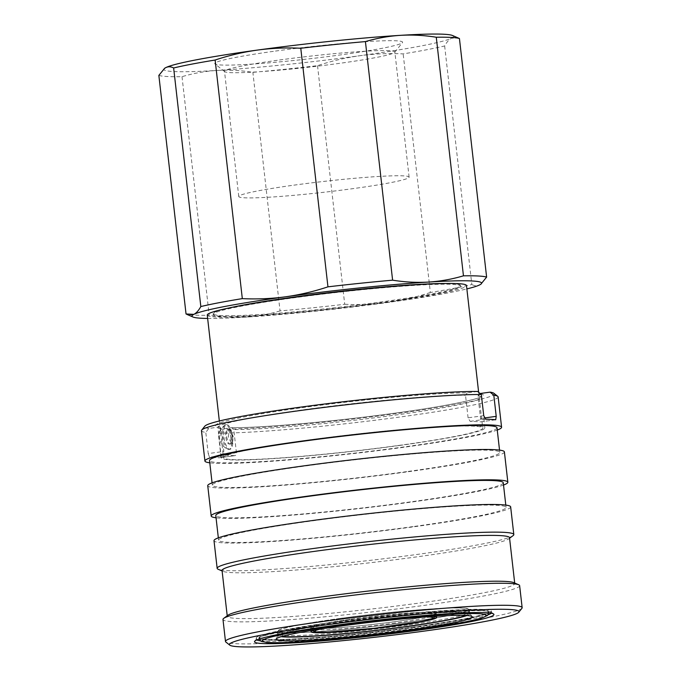 <?xml version="1.0" encoding="UTF-8"?>
<svg xmlns="http://www.w3.org/2000/svg" width="681" height="681" viewBox="0 0 681 681"><rect width="100%" height="100%" fill="white"/><g stroke="black" fill="none" stroke-linecap="round" stroke-linejoin="round"><path stroke-width="0.51" stroke-dasharray="3.4 2.55" d="M232.519 436.964L229.318 428.945L226.858 429.983L226.569 436.64L228.603 443.833L231.506 444.387L232.519 436.964M228.297 436.495L229.574 429.617L230.561 429.992L233.294 436.768L232.417 443.042L231.514 443.706L228.297 436.495M432.316 616.484A63.273 3.984 173.5 0 0 351.592 623.362A63.273 3.984 173.5 0 0 314.997 629.848M351.115 619.157A63.273 3.984 -6.5 0 1 436.206 613.223A63.273 3.984 -6.5 0 1 395.567 621.608A63.273 3.984 -6.5 0 1 310.476 627.55A63.273 3.984 -6.5 0 1 351.115 619.157M465.557 615.462A94.548 5.95 173.5 0 0 467.617 614.279A94.548 5.95 173.5 0 0 340.602 622.757A94.548 5.95 173.5 0 0 280.104 635.637A94.548 5.95 173.5 0 0 282.377 636.335M407.374 625.03A95.97 6.035 -6.5 0 1 278.538 634.394A95.97 6.035 -6.5 0 1 278.308 634.037A95.97 6.035 -6.5 0 1 339.938 621.319A95.97 6.035 -6.5 0 1 469.013 612.313A95.97 6.035 -6.5 0 1 468.868 612.713A95.97 6.035 -6.5 0 1 407.374 625.03M339.623 618.527A95.97 6.035 173.5 0 0 277.984 631.244A95.97 6.035 173.5 0 0 407.051 622.238A95.97 6.035 173.5 0 0 468.69 609.521A95.97 6.035 173.5 0 0 339.623 618.527M466.885 615.539A96.685 6.086 173.5 0 0 469.881 613.641A96.685 6.086 173.5 0 0 469.788 613.428A96.685 6.086 173.5 0 0 339.853 622.715A96.685 6.086 173.5 0 0 277.797 635.305A96.685 6.086 173.5 0 0 277.754 635.526A96.685 6.086 173.5 0 0 281.108 636.709M339.376 618.51A96.685 6.086 -6.5 0 1 469.396 609.435A96.685 6.086 -6.5 0 1 407.306 622.255A96.685 6.086 -6.5 0 1 277.278 631.33A96.685 6.086 -6.5 0 1 339.376 618.51M414.406 626.818A115.523 7.27 -6.5 0 1 259.044 637.663A115.523 7.27 -6.5 0 1 333.239 622.349A115.523 7.27 -6.5 0 1 488.592 611.512A115.523 7.27 -6.5 0 1 414.406 626.818M259.367 639.297A118.366 7.448 173.5 0 0 415.401 626.878A118.366 7.448 173.5 0 0 488.643 613.172M489.213 612.934A118.366 7.448 173.5 0 0 491.418 611.189A118.366 7.448 173.5 0 0 332.234 622.298A118.366 7.448 173.5 0 0 256.218 637.986A118.366 7.448 173.5 0 0 258.763 639.195M260.687 640.864A118.366 7.448 173.5 0 0 415.563 628.291A118.366 7.448 173.5 0 0 487.715 614.994M491.273 613.223A118.366 7.448 173.5 0 0 491.58 612.594A118.366 7.448 173.5 0 0 491.29 612.159A118.366 7.448 173.5 0 0 332.396 623.702A118.366 7.448 173.5 0 0 256.558 638.906A118.366 7.448 173.5 0 0 256.379 639.391A118.366 7.448 173.5 0 0 256.814 639.936M521.918 608.312A149.284 9.389 -6.5 0 1 426.263 627.473A149.284 9.389 -6.5 0 1 225.854 642.038M519.637 585.66A149.284 9.389 -6.5 0 1 423.752 605.452A149.284 9.389 -6.5 0 1 222.985 619.455M513.772 582.647A144.67 9.1 -6.5 0 1 514.742 583.54A144.67 9.1 -6.5 0 1 421.828 602.711A144.67 9.1 -6.5 0 1 227.267 616.288A144.67 9.1 -6.5 0 1 228.016 615.207M509.524 537.718A144.67 9.1 -6.5 0 1 508.775 538.799A144.67 9.1 -6.5 0 1 416.61 556.896A144.67 9.1 -6.5 0 1 223.019 571.359A144.67 9.1 -6.5 0 1 222.049 570.474M513.04 535.666A149.284 9.389 -6.5 0 1 417.93 554.334A149.284 9.389 -6.5 0 1 218.158 569.265M510.656 506.885A149.284 9.389 -6.5 0 1 414.78 526.668A149.284 9.389 -6.5 0 1 214.004 540.68M413.154 526.583A144.67 9.1 -6.5 0 1 218.601 540.161A144.67 9.1 -6.5 0 1 311.506 520.982A144.67 9.1 -6.5 0 1 506.068 507.405A144.67 9.1 -6.5 0 1 413.154 526.583M503.259 482.735A144.67 9.1 -6.5 0 1 410.345 501.914A144.67 9.1 -6.5 0 1 215.783 515.483M503.523 485.034A149.284 9.389 -6.5 0 1 411.971 501.999A149.284 9.389 -6.5 0 1 216.047 517.79M504.4 451.895A149.284 9.389 -6.5 0 1 408.515 471.686A149.284 9.389 -6.5 0 1 207.739 485.698M406.889 471.601A144.67 9.1 -6.5 0 1 212.336 485.178A144.67 9.1 -6.5 0 1 305.25 466A144.67 9.1 -6.5 0 1 499.803 452.422A144.67 9.1 -6.5 0 1 406.889 471.601M496.994 427.753A144.67 9.1 -6.5 0 1 404.08 446.923A144.67 9.1 -6.5 0 1 209.518 460.501M497.258 430.051A149.284 9.389 -6.5 0 1 405.706 447.017A149.284 9.389 -6.5 0 1 209.782 462.808M201.474 430.715A149.284 9.389 173.5 0 0 205.798 432.418L208.726 428.443L219.044 427.021A134.71 8.478 -6.5 0 1 302.075 407.681A134.71 8.478 -6.5 0 1 467.268 392.869L477.594 391.456M221.291 428.86A132.582 8.342 -6.5 0 1 217.911 427.413L217.418 426.459L219.605 427.021L221.291 428.86L223.862 451.418L208.207 453.572L205.798 432.418M208.207 453.572L209.501 457.215L225.105 455.061L223.862 451.418M225.105 455.061A132.582 8.342 173.5 0 0 235.098 455.615L219.486 457.76A149.284 9.389 -6.5 0 1 209.501 457.215M498.134 396.912A149.284 9.389 173.5 0 1 402.25 416.704A149.284 9.389 173.5 0 1 218.286 433.107L220.695 454.261C220.831 456.406 220.431 457.572 219.486 457.76L235.098 455.615C236.06 455.419 236.477 454.253 236.35 452.107L233.779 429.549L231.804 427.694M495.725 419.76L480.122 421.905L480.565 418.509L477.994 395.95A132.582 8.342 -6.5 0 1 481.373 397.398A132.582 8.342 -6.5 0 1 396.223 414.967A132.582 8.342 -6.5 0 1 233.779 429.549M483.731 415.665L468.077 417.819L470.137 421.36A132.582 8.342 173.5 0 1 480.122 421.905L495.794 419.76M468.077 417.819L465.515 395.261L467.268 392.869M399.687 445.442A132.582 8.342 173.5 0 0 484.846 427.864A132.582 8.342 173.5 0 0 306.535 440.309A132.582 8.342 173.5 0 0 221.385 457.879A132.582 8.342 173.5 0 0 399.687 445.442M480.105 393.516L477.994 395.95M207.262 315.09A130.446 8.206 173.5 0 0 382.696 302.849A130.446 8.206 173.5 0 0 466.485 285.552M307.284 440.352A130.446 8.206 173.5 0 0 223.504 457.641A130.446 8.206 173.5 0 0 398.938 445.4A130.446 8.206 173.5 0 0 482.727 428.102A130.446 8.206 173.5 0 0 307.284 440.352M380.619 302.73A124.521 7.831 -6.5 0 1 213.153 314.418A124.521 7.831 -6.5 0 1 293.128 297.912A124.521 7.831 -6.5 0 1 460.594 286.224A124.521 7.831 -6.5 0 1 380.619 302.73M228.697 308.05A124.521 7.831 173.5 0 0 213.068 313.711A124.521 7.831 173.5 0 0 380.534 302.024A124.521 7.831 173.5 0 0 460.509 285.518A124.521 7.831 173.5 0 0 444.012 283.517M230.791 437.108A7.108 2.46 -97.8 0 1 229.267 444.012A7.108 2.46 -97.8 0 1 225.794 436.836A7.108 2.46 -97.8 0 1 227.326 429.932A7.108 2.46 -97.8 0 1 230.791 437.108M232.664 437.211A12.437 4.307 -97.8 0 1 229.991 449.298A12.437 4.307 -97.8 0 1 223.921 436.734A12.437 4.307 -97.8 0 1 226.603 424.646A12.437 4.307 -97.8 0 1 232.664 437.211M228.705 449.443A12.437 4.307 -97.8 0 1 228.126 449.307A12.437 4.307 -97.8 0 1 222.934 436.87A12.437 4.307 -97.8 0 1 224.798 425.14A12.437 4.307 -97.8 0 1 225.607 424.782A12.437 4.307 -97.8 0 1 225.896 424.774A12.437 4.307 -97.8 0 1 231.676 437.347A12.437 4.307 -97.8 0 1 228.995 449.434A12.437 4.307 -97.8 0 1 228.705 449.443M275.464 51.066A94.548 5.95 -6.5 0 1 402.48 42.588A94.548 5.95 -6.5 0 1 341.896 54.727A94.548 5.95 -6.5 0 1 214.975 63.946A94.548 5.95 -6.5 0 1 275.464 51.066M279.568 59.988A85.721 5.397 -6.5 0 1 394.852 51.943A85.721 5.397 -6.5 0 1 394.716 52.301A85.721 5.397 -6.5 0 1 339.793 63.307A85.721 5.397 -6.5 0 1 224.713 71.667A85.721 5.397 -6.5 0 1 224.509 71.352A85.721 5.397 -6.5 0 1 279.568 59.988M293.826 185.172A85.721 5.397 -6.5 0 1 409.111 177.128A85.721 5.397 -6.5 0 1 354.06 188.492A85.721 5.397 -6.5 0 1 238.767 196.537A85.721 5.397 -6.5 0 1 293.826 185.172M395.193 621.591A62.201 3.916 -6.5 0 1 311.54 627.422A62.201 3.916 -6.5 0 1 351.49 619.182A62.201 3.916 -6.5 0 1 435.142 613.343A62.201 3.916 -6.5 0 1 395.193 621.591M164.64 68.296A145.734 9.168 173.5 0 0 216.984 70.441A145.734 9.168 173.5 0 0 359.883 55.714A145.734 9.168 173.5 0 0 451.58 38.17A145.734 9.168 173.5 0 0 452.499 35.497M158.852 75.404A152.842 9.619 173.5 0 0 182.014 76.681C193.523 73.276 205.177 71.199 216.984 70.441C228.79 69.751 240.759 70.381 252.872 72.339A152.842 9.619 173.5 0 0 317.525 65.674C331.383 61.052 345.505 57.732 359.883 55.714C374.244 53.782 388.672 53.169 403.161 53.893A152.842 9.619 173.5 0 0 444.65 45.959C446.813 42.035 449.12 39.438 451.58 38.17L458.653 38.153M444.65 45.959L471.831 284.539A152.842 9.619 173.5 0 1 430.349 292.481L403.161 53.893M481.075 284.028L479.688 284.888C477.219 286.097 474.606 285.977 471.831 284.539M317.525 65.674L344.705 304.262A152.842 9.619 173.5 0 1 280.053 310.919L252.872 72.339M430.349 292.481C416.466 297.103 402.343 300.423 387.991 302.441C373.605 304.381 359.176 304.986 344.705 304.262M182.014 76.681L209.203 315.269A152.842 9.619 173.5 0 1 186.041 313.992M280.053 310.919C268.552 314.324 256.899 316.41 245.092 317.167C233.277 317.857 221.316 317.227 209.203 315.269M207.645 318.444A145.734 9.168 173.5 0 0 245.092 317.167A145.734 9.168 173.5 0 0 387.991 302.441A145.734 9.168 173.5 0 0 466.868 288.914M208.726 428.443A145.734 9.168 -6.5 0 1 204.828 426.178M493.844 393.252A145.734 9.168 -6.5 0 1 388.996 414.669A145.734 9.168 -6.5 0 1 221.214 429.124L231.531 427.711A134.71 8.478 -6.5 0 0 396.725 412.899A134.71 8.478 -6.5 0 0 479.756 393.558M218.286 433.107L221.214 429.124M414.482 627.524A115.523 7.27 -6.5 0 1 259.12 638.369A115.523 7.27 -6.5 0 1 333.315 623.055A115.523 7.27 -6.5 0 1 488.677 612.21A115.523 7.27 -6.5 0 1 414.482 627.524M221.385 457.879L217.911 427.413A132.582 8.342 -6.5 0 1 303.071 409.834A132.582 8.342 -6.5 0 1 465.515 395.261M395.346 622.97A62.201 3.916 -6.5 0 1 311.694 628.81A62.201 3.916 -6.5 0 1 351.643 620.561A62.201 3.916 -6.5 0 1 435.304 614.722A62.201 3.916 -6.5 0 1 395.346 622.97M426.153 616.918A59.358 3.737 173.5 0 0 352.962 623.438A59.358 3.737 173.5 0 0 321.1 628.886M220.695 454.261L236.35 452.107M470.137 421.36L485.74 419.207M480.565 418.509L484.395 417.981M229.318 428.97L230.561 429.992M436.206 613.223L436.683 617.42M280.104 635.637L278.538 634.394M277.984 631.244L278.308 634.037M469.396 609.435L469.881 613.641M469.788 613.428L472.231 616.714M259.044 637.663L259.265 639.025M491.58 612.594L491.418 611.189M491.29 612.159L493.648 614.024M227.267 616.288L227.216 615.794M223.019 571.359L222.108 570.967M218.601 540.161L218.337 537.854M212.336 485.178L212.072 482.872M484.846 427.864L481.646 396.359C480.582 398.743 444.318 406.617 396.683 412.899C336.354 421.292 261.274 428.017 231.804 427.685M219.333 420.994L223.504 457.641M213.153 314.418L213.068 313.711M231.514 443.706L229.267 444.012M229.991 449.298L228.995 449.434M224.798 425.14A14.097 14.097 0 0 0 228.126 449.307M394.716 52.301L402.48 42.588M409.111 177.128L394.852 51.943M311.54 627.422L312.562 630.632M434.861 616.705L435.142 613.343M238.767 196.537L224.509 71.352M224.713 71.667L214.975 63.946M226.603 424.646L225.607 424.782M229.574 429.617L227.326 429.932M460.594 286.224L460.509 285.518M231.497 444.352L232.408 443.042M478.649 392.316L482.727 428.102M499.803 452.422L499.539 450.115M506.068 507.405L505.804 505.098M508.775 538.799L509.575 538.211M514.742 583.54L514.691 583.038M256.558 638.906L254.685 641.247M256.379 639.391L256.218 637.986M488.592 611.512L488.686 612.883M277.797 635.305L276.163 639.059M277.278 631.33L277.754 635.526M468.69 609.521L469.013 612.313M467.617 614.279L468.868 612.713M310.476 627.55L310.953 631.747"/><path stroke-width="1.02" d="M314.997 629.848A63.273 3.984 173.5 0 0 310.953 631.747A63.273 3.984 173.5 0 0 396.044 625.813A63.273 3.984 173.5 0 0 436.683 617.42A63.273 3.984 173.5 0 0 432.316 616.484M282.377 636.335A94.548 5.95 173.5 0 0 407.034 626.418A94.548 5.95 173.5 0 0 465.557 615.462M281.108 636.709A96.685 6.086 173.5 0 0 407.783 626.46A96.685 6.086 173.5 0 0 466.885 615.539M408.906 630.019A98.736 6.214 173.5 0 0 472.231 616.714A98.736 6.214 173.5 0 0 339.538 626.197A98.736 6.214 173.5 0 0 276.163 639.059A98.736 6.214 173.5 0 0 408.906 630.019M488.643 613.172A118.366 7.448 173.5 0 0 489.213 612.934M487.715 614.994A118.366 7.448 173.5 0 0 491.273 613.223M331.885 625.779A120.494 7.585 -6.5 0 1 493.648 614.024A120.494 7.585 -6.5 0 1 416.551 630.444A120.494 7.585 -6.5 0 1 254.685 641.247A120.494 7.585 -6.5 0 1 331.885 625.779M323.024 625.286A145.734 9.168 173.5 0 0 229.778 645.145A145.734 9.168 173.5 0 0 425.421 630.929A145.734 9.168 173.5 0 0 518.794 612.219A145.734 9.168 173.5 0 0 323.024 625.286M229.778 645.145L225.854 642.038A149.284 9.389 -6.5 0 1 225.488 641.485A149.284 9.389 -6.5 0 1 321.372 621.693A149.284 9.389 -6.5 0 1 522.148 607.682A149.284 9.389 -6.5 0 1 521.918 608.312L518.794 612.219M225.488 641.485L222.985 619.455A149.284 9.389 -6.5 0 1 223.751 618.339A149.284 9.389 -6.5 0 1 318.861 599.672A149.284 9.389 -6.5 0 1 518.633 584.741A149.284 9.389 -6.5 0 1 519.637 585.66L522.148 607.682M223.751 618.339L228.016 615.207A144.67 9.1 -6.5 0 1 320.181 597.109A144.67 9.1 -6.5 0 1 513.772 582.647L518.633 584.741M227.216 615.794L222.049 570.474A144.67 9.1 -6.5 0 1 314.962 551.295A144.67 9.1 -6.5 0 1 509.524 537.718L514.691 583.038M222.108 570.967L218.158 569.265A149.284 9.389 -6.5 0 1 217.154 568.346A149.284 9.389 -6.5 0 1 313.039 548.554A149.284 9.389 -6.5 0 1 513.814 534.551A149.284 9.389 -6.5 0 1 513.04 535.666L509.575 538.211M217.154 568.346L214.004 540.68A149.284 9.389 -6.5 0 1 309.889 520.888A149.284 9.389 -6.5 0 1 510.656 506.885L513.814 534.551M218.337 537.854L215.783 515.483A144.67 9.1 -6.5 0 1 308.697 496.313A144.67 9.1 -6.5 0 1 503.259 482.735L505.804 505.098M216.047 517.79A149.284 9.389 -6.5 0 1 211.195 516.011A149.284 9.389 -6.5 0 1 307.08 496.219A149.284 9.389 -6.5 0 1 507.847 482.208A149.284 9.389 -6.5 0 1 503.523 485.034M211.195 516.011L207.739 485.698A149.284 9.389 -6.5 0 1 303.624 465.906A149.284 9.389 -6.5 0 1 504.4 451.895L507.847 482.208M212.072 482.872L209.518 460.501A144.67 9.1 -6.5 0 1 302.432 441.322A144.67 9.1 -6.5 0 1 496.994 427.753L499.539 450.115M209.782 462.808A149.284 9.389 -6.5 0 1 204.93 461.028A149.284 9.389 -6.5 0 1 300.815 441.237A149.284 9.389 -6.5 0 1 501.582 427.225A149.284 9.389 -6.5 0 1 497.258 430.051M201.704 430.094L204.828 426.178A145.734 9.168 -6.5 0 1 298.201 407.468A145.734 9.168 -6.5 0 1 477.594 391.456L481.322 394.52A149.284 9.389 173.5 0 0 297.359 410.924A149.284 9.389 173.5 0 0 201.704 430.094A149.284 9.389 173.5 0 0 201.474 430.715L204.93 461.028M478.649 392.316L466.485 285.552A130.446 8.206 173.5 0 0 291.042 297.793A130.446 8.206 173.5 0 0 207.262 315.09L219.333 420.994M444.012 283.517A124.521 7.831 173.5 0 0 293.051 297.205A124.521 7.831 173.5 0 0 228.697 308.05M459.437 38.519A152.842 9.619 173.5 0 0 436.274 37.242L463.455 275.831A152.842 9.619 173.5 0 1 486.617 277.107L459.437 38.519L452.499 35.497A145.734 9.168 173.5 0 0 400.385 35.344A145.734 9.168 173.5 0 0 257.486 50.071A145.734 9.168 173.5 0 0 165.781 67.623A145.734 9.168 173.5 0 0 164.64 68.296L158.852 75.404L186.041 313.992L193.898 314.341C196.358 313.073 198.665 310.476 200.827 306.552L173.638 67.972C170.871 66.534 168.25 66.415 165.781 67.623L164.393 68.475M436.274 37.242C424.161 35.284 412.192 34.654 400.385 35.344C388.579 36.102 376.925 38.187 365.425 41.592A152.842 9.619 173.5 0 0 300.772 48.249C286.275 47.534 271.855 48.138 257.486 50.071C243.108 52.088 228.995 55.408 215.128 60.03A152.842 9.619 173.5 0 0 173.638 67.972M365.425 41.592L392.605 280.172A152.842 9.619 173.5 0 0 327.953 286.837L300.772 48.249M392.605 280.172C404.718 282.13 416.678 282.76 428.494 282.07C440.301 281.313 451.954 279.236 463.455 275.831M486.617 277.107L480.837 284.215A145.734 9.168 173.5 0 0 428.494 282.07A145.734 9.168 173.5 0 0 285.594 296.797C299.955 294.779 314.069 291.459 327.953 286.837M215.128 60.03L242.317 298.618A152.842 9.619 173.5 0 0 200.827 306.552M242.317 298.618C256.788 299.342 271.217 298.738 285.594 296.797A145.734 9.168 173.5 0 0 193.898 314.341A145.734 9.168 173.5 0 0 192.978 317.014A145.734 9.168 173.5 0 0 207.645 318.444M466.868 288.914A145.734 9.168 173.5 0 0 479.688 284.888A145.734 9.168 173.5 0 0 480.837 284.215M480.105 393.516L490.082 392.137A145.734 9.168 -6.5 0 1 493.844 393.252L497.768 396.359A149.284 9.389 173.5 0 0 493.81 395.21L496.219 416.355L495.725 419.76A149.284 9.389 -6.5 0 0 485.74 419.207L483.731 415.665L481.322 394.52M490.082 392.137L493.81 395.21M501.582 427.225L498.134 396.912A149.284 9.389 173.5 0 0 497.768 396.359M256.814 639.936A118.366 7.448 173.5 0 0 260.687 640.864M258.763 639.195A118.366 7.448 173.5 0 0 259.367 639.297M334.635 625.933A112.68 7.091 173.5 0 0 269.497 642.515A112.68 7.091 173.5 0 0 413.801 630.291A112.68 7.091 173.5 0 0 478.947 613.7A112.68 7.091 173.5 0 0 334.635 625.933M321.1 628.886A59.358 3.737 173.5 0 0 330.013 632.07A59.358 3.737 173.5 0 0 394.674 625.737A59.358 3.737 173.5 0 0 426.153 616.918M484.395 417.981L496.219 416.355M259.12 638.369C261.232 641.979 259.614 641.025 266.348 642.336C283.228 644.388 355.55 638.412 413.869 630.291L461.812 622.63C471.473 620.766 478.471 619.097 482.803 617.607L486.804 615.777C487.553 615.811 488.175 614.62 488.677 612.21M312.562 630.632L316.035 632.011L327.289 632.189L374.312 628.291L421.216 621.464L430.094 619.378L433.278 618.152L434.861 616.705M192.978 317.014L186.815 314.358"/></g></svg>
